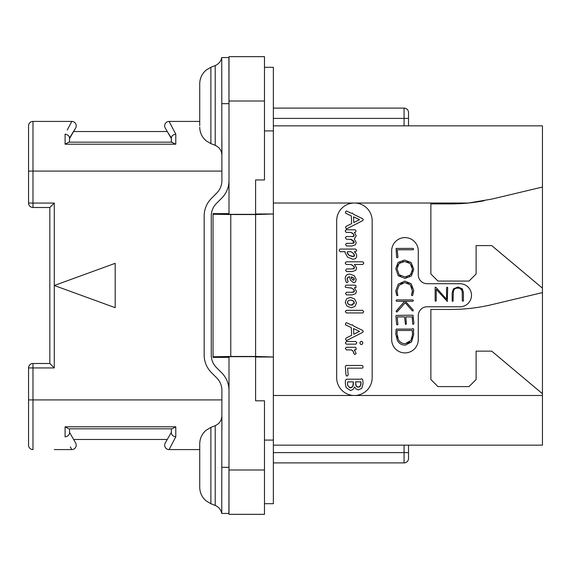 <?xml version="1.0" encoding="UTF-8"?>
<svg xmlns="http://www.w3.org/2000/svg" width="571" height="571" viewBox="0 0 571 571"><rect width="100%" height="100%" fill="white"/><g stroke="black" fill="none" stroke-linecap="round" stroke-linejoin="round"><path stroke-width="0.86" d="M264.48 469.983L264.48 400.806L255.608 400.806L255.608 356.661L229 356.661L229 514.335L264.48 514.335L264.48 469.983L229 469.983M229 101.017L229 56.665L264.48 56.665L264.48 179.951L255.608 179.951L255.608 214.339L229 214.339L229 101.017L264.48 101.017M213.033 214.232L213.033 356.768L230.777 356.454L230.777 214.546L213.033 214.232L213.033 213.618L229 213.618M213.033 356.768L213.033 357.382L229 357.382M255.608 213.989L273.352 213.989L255.608 214.546L255.608 356.454L230.777 356.454M230.777 214.546L255.608 214.546M255.608 357.011L273.352 357.011L255.608 356.454M273.352 356.768L273.352 214.232M273.352 357.011L273.352 503.693L264.48 503.693M264.48 67.307L273.352 67.307L273.352 213.989M264.48 440.077L273.352 440.077M264.48 130.923L273.352 130.923M408.522 445.152L408.522 458.456L408.522 452.603L408.522 458.456L408.522 452.603L273.352 452.603M273.352 125.848L542.45 125.848L542.45 445.152L273.352 445.152M408.522 458.456A4.432 4.432 0 0 1 404.082 462.888L273.352 462.888M484.208 200.735A177.388 177.388 0 0 1 468.541 203.012L491.902 199.079L542.45 187.045M273.352 203.012L354.42 203.012A17.737 17.737 0 0 1 372.156 220.756L372.156 377.745A17.737 17.737 0 0 1 354.42 395.482A17.737 17.737 0 0 1 336.676 377.745L336.676 220.756A17.737 17.737 0 0 1 354.42 203.012L468.541 203.012A177.388 177.388 0 0 1 450.826 203.897L430.869 203.897L430.869 273.973L437.964 281.068L469.012 281.068L476.107 273.973L476.107 245.587L491.71 245.587L542.45 288.162M542.45 393.712L491.71 351.136L476.107 351.136L476.107 379.515L469.012 386.61L437.964 386.61L430.869 379.515L430.869 309.446L450.826 309.446A177.388 177.388 0 0 0 491.902 304.629L542.45 292.595M427.144 306.784A8.872 8.872 0 0 0 418.279 315.656L418.279 339.602A13.304 13.304 0 0 1 404.975 352.907A13.304 13.304 0 0 1 391.67 339.602L391.67 250.912A13.304 13.304 0 0 1 404.975 237.607A13.304 13.304 0 0 1 418.279 250.912L418.279 274.858A8.872 8.872 0 0 0 427.144 283.723L459.962 283.723A11.527 11.527 0 0 1 471.496 295.257A11.527 11.527 0 0 1 459.962 306.784L427.144 306.784M408.522 125.848L408.522 112.544A4.432 4.432 0 0 0 404.082 108.112L273.352 108.112M351.65 232.711L352.414 233.118M352.821 243.325L346.461 243.353L345.519 244.509L346.497 245.973L352.014 245.973L355.412 244.802L356.225 242.561L354.298 238.964L356.225 235.83L354.434 232.397L355.148 232.397L356.054 231.269L355.733 230.327L354.948 229.799L346.112 229.799L345.184 230.92L346.183 232.397L350.787 232.397L353.663 234.238M354.041 234.909L354.063 235.994M353.77 236.273L353.335 236.444M352.835 236.53L346.283 236.558L345.369 237.814L346.361 239.163L351.401 239.492M351.622 239.606L352.414 240.056M353.106 240.555L353.663 241.098M354.041 241.697L354.07 242.739M353.777 243.046L353.342 243.232M351.729 264.823L352.564 265.315M353.071 268.92L346.547 268.955L345.598 270.269L346.576 271.575L352.164 271.575L355.79 270.333L356.639 268.027L354.484 264.437L362.799 264.437L363.748 263.195L363.392 262.31L362.599 261.818L346.162 261.818L345.184 263.095L346.212 264.437L350.837 264.437L353.735 266.314M353.813 266.4L354.156 266.843M354.398 267.321L354.484 267.799L352.457 268.955M354.084 268.591L353.627 268.813M347.204 279.505L347.682 277.442L349.545 276.778L350.558 280.361L353.685 282.731L355.447 281.96L356.225 279.419L354.284 275.722L349.937 274.101C346.797 274.101 345.234 275.693 345.234 278.884L346.226 282.245L347.011 282.731L348.217 281.624L347.396 280.104M353.021 292.252L346.461 292.281L345.519 293.458L346.497 294.9L352.164 294.9L355.612 293.658L356.475 291.353L354.413 287.77L356.026 287.463L355.904 285.686L355.162 285.15L345.976 285.15L345.184 286.428L345.476 287.349L351.843 288.148M352.642 288.612L353.899 289.768M354.27 290.446L354.398 291.131L352.414 292.281M354.013 291.917L353.57 292.138M352.079 350.237L352.65 350.708M353.513 352.022L353.735 352.742M346.961 365.469L346.283 365.333L345.348 366.525L345.983 375.047L346.99 376.175L348.189 375.047L347.603 368.138L362.007 368.138L362.771 367.938L363.063 366.896L362.742 365.89L361.957 365.469L346.961 365.469M346.447 228.95L362.749 220.627L363.284 219.571L362.499 218.672L353.456 214.253L352.428 213.054L351.55 213.326L346.547 210.999L345.769 211.398L345.412 213.076L351.301 215.924L351.65 223.611L346.162 226.33L345.519 227.429L346.447 228.95M353.784 222.533L353.535 216.852L359.509 219.699L353.784 222.533M350.708 239.163L354.17 242.325L352.257 243.353M353.085 233.625L354.17 235.595L352.278 236.558M352.728 259.184C355.369 259.184 356.689 257.971 356.689 255.537L356.076 253.481L354.298 251.69L355.74 251.69L356.689 250.426L355.612 249.07L340.209 249.07L339.495 249.47L339.181 250.376L340.18 251.69L345.105 251.69L345.005 252.432L347.475 257.064L352.728 259.184M353.242 256.486L349.045 255.301L347.161 252.503L347.853 251.69L350.787 251.69L353.135 253.167L354.534 255.465L352.678 256.515L351.479 256.386M350.266 255.986L348.046 254.466M347.389 253.517L347.239 252.146M347.161 252.503L347.853 251.69M350.787 251.69L351.572 252.061M352.371 252.568L353.599 253.617M353.699 253.717L354.134 254.281M354.434 254.873L354.534 255.465M354.17 256.186L353.749 256.386M353.356 265.943L354.484 267.799M347.703 280.696L347.139 278.933L347.682 277.442L349.245 276.778M354.191 278.769L353.585 280.233L352.129 279.298L351.136 276.899L353.342 277.706L354.298 279.397L354.006 280.061L353.071 280.111M352.578 279.769L352.129 279.298M351.622 278.541L351.293 277.749M351.136 276.899L351.957 277.056M352.692 277.328L353.87 278.198M354.298 279.397L353.585 280.233M350.951 287.77L353.313 289.14L354.398 291.131M351.172 307.812L355.062 306.399L356.475 302.737L354.62 298.976L350.501 297.37L346.568 298.804L345.234 302.352L346.975 306.099L351.172 307.812M351.172 305.142L348.531 304.322L347.389 302.402L348.217 300.667L350.523 300.039L353.092 300.803L354.298 302.737L351.172 305.142L352.114 305.078M350.194 305.05L349.316 304.771M348.531 304.322L347.91 303.758M347.518 303.115L347.468 301.759M348.217 300.667L350.523 300.039M351.443 300.125L352.286 300.375M353.092 300.803L353.749 301.36M354.156 302.009L354.17 303.622M353.071 304.807L352.221 305.064M346.426 312.958L362.749 312.958L363.727 311.773L362.649 310.331L346.283 310.331L345.319 311.588L346.426 312.958M346.447 340.644L362.749 332.322L363.284 331.273L362.499 330.366L353.456 325.955L352.428 324.749L351.55 325.027L346.547 322.694L345.769 323.1L345.412 324.778L351.301 327.626L351.65 335.305L346.162 338.025L345.519 339.131L346.447 340.644M353.784 334.228L353.535 328.553L359.509 331.394L353.784 334.228M361.364 344.549L362.414 344.063L362.849 342.907L362.392 341.765L361.364 341.272L360.337 341.765L359.901 342.907L360.315 344.07L361.364 344.549M346.547 344.135L355.94 344.135L356.839 342.693L355.712 341.515L346.397 341.515L345.469 342.793L345.769 343.742L346.547 344.135M354.884 354.591L356.126 353.399L354.27 349.909L356.076 349.752L356.04 347.81L355.276 347.289L346.262 347.289L345.348 348.417L346.376 349.909L351.429 349.909L353.142 351.322L353.806 353.499L354.884 354.591M350.601 390.578L353.235 389.322L354.584 386.981L356.004 388.937L358.36 389.914L361.771 388.337L363.085 383.726L362.771 379.922L361.743 378.744L360.765 379.208L346.476 379.208L345.419 380.336L345.348 383.898L346.154 387.623L350.601 390.578M359.273 387.024L358.381 387.195L356.147 385.86L355.49 381.878L360.951 381.878L360.572 385.639L358.381 387.195L357.496 387.052M351.45 387.666L350.551 387.837L348.032 386.153L347.503 383.898L347.753 381.878L353.356 381.878L352.814 386.303L350.551 387.837L349.516 387.652M356.747 386.603L356.147 385.86M355.804 385.154L355.605 384.426M360.951 381.878L361.029 383.619M360.979 384.297L360.829 384.954M360.572 385.639L360.008 386.503M347.732 385.411L347.561 384.661M347.503 383.898L347.525 383.198M347.603 382.499L347.753 381.878M353.399 383.02L353.435 383.698L353.399 383.02M353.363 384.626L353.156 385.482M352.814 386.303L352.214 387.152M397.366 293.244L397.123 292.095M411.891 293.651L411.413 295.057L412.198 295.721L412.762 295.228L413.739 290.453L411.134 283.737L404.853 281.103L398.23 284.158L395.789 290.867L396.688 295.335L397.809 295.585L397.045 290.867L399.15 285.229L404.853 282.566L410.306 284.801L412.49 291.217M400.813 283.744L402.691 282.866M406.916 282.823L408.708 283.551M411.52 286.406L412.255 288.269M412.419 291.931L412.105 293.109M398.986 307.947L396.103 311.338L396.695 312.016L397.202 311.852L405.189 302.744L412.298 310.802L413.218 310.938L413.09 309.86L405.346 301.302L412.79 301.302L413.375 300.574L412.862 299.918L396.467 299.918L396.053 300.632L396.617 301.302L404.703 301.302L401.727 304.807M413.918 323.35L413.004 315.178L396.353 315.399L395.903 315.941L396.595 324.414L397.081 324.956L397.923 324.506L397.209 316.905L404.553 316.905L405.481 324.492L406.374 323.964L405.831 316.905L412.226 316.905L412.64 323.793L413.126 324.342L413.682 324.15L413.918 323.35M462.21 291.467L462.324 300.931L462.838 301.267L463.431 300.874L463.431 292.588L462.274 288.74L457.921 287.02L453.324 288.955L452.168 292.923L452.168 301.074L453.039 301.317L453.381 291.645M453.724 290.403L453.959 289.925M454.395 289.319L455.294 288.591M456.443 288.162L459.177 288.155M459.998 288.412L461.946 290.489M397.031 257.814L397.944 257.307L397.23 249.763L413.126 249.763L413.618 249.17L413.076 248.385L396.088 248.435L396.595 257.271L397.031 257.814M404.989 278.42L411.356 276.036L413.768 269.284L411.12 262.517L404.504 260.041L398.087 262.424L395.789 268.62L398.237 275.772L404.989 278.42M404.982 276.956L399.15 274.758L397.045 268.72L399.036 263.488L404.589 261.497L410.221 263.559L412.512 269.284L410.449 274.972L404.982 276.956L407.137 276.728M400.699 275.957L399.15 274.758L397.045 268.72M397.273 266.636L397.944 264.901M399.036 263.488L400.528 262.396M402.384 261.725L404.589 261.497M406.795 261.739L408.658 262.432M411.484 265.13L412.248 267.021M412.512 269.284L412.276 271.56M411.577 273.466L408.972 276.064M412.512 290.453L411.655 294.229M397.045 290.867L399.15 285.229M404.703 301.302L396.445 310.717M405.346 345.127L411.513 341.979L413.69 334.734L413.425 330.495L413.868 330.009L413.04 328.468L411.977 329.103L396.153 329.103L395.789 333.857L397.302 340.323C398.936 343.521 401.62 345.127 405.346 345.127M405.267 343.656C402.12 343.649 399.843 342.336 398.444 339.716L396.981 333.571L397.259 330.481L412.298 330.481L412.512 334.87L410.913 340.502L405.267 343.656M403.047 343.399L402.255 343.157M401.199 342.657L399.679 341.444M397.644 337.896L397.152 335.855M396.981 333.571L397.031 332.6M397.13 331.573L397.259 330.481M412.298 330.481L412.412 331.801M412.498 333.592L412.512 334.87M412.326 336.919L411.791 338.774M409.785 341.901L408.493 342.871M408.365 342.943L406.995 343.457M453.267 293.13C453.26 289.768 454.773 288.062 457.821 288.027C460.833 288.055 462.332 289.683 462.324 292.902M435.138 287.292L435.138 300.874L435.616 301.202L436.237 300.796L436.237 289.283L447.321 301.467L447.671 287.584L447.25 287.192L446.572 287.663L446.572 299.275L435.794 287.206L435.138 287.292M49.834 363.499L49.834 207.501L54.274 203.062L54.274 285.5L115.192 307.676L115.192 263.324L54.274 285.5L54.274 367.938L49.834 363.499L32.982 363.499A4.432 4.432 0 0 0 28.55 367.938L32.982 367.938L32.982 363.499M28.55 203.062A4.432 4.432 0 0 0 32.982 207.501L32.982 203.062L28.55 203.062L28.55 125.848A4.432 4.432 0 0 1 32.982 121.416L54.274 121.416M54.274 449.584L71.782 449.584A4.432 4.432 0 0 0 75.622 442.932L69.526 432.383L75.622 442.932A4.432 4.432 150 0 1 71.782 449.584L70.347 446.857M54.274 203.062L32.982 203.062L32.982 121.416L71.782 121.416L70.347 124.143M67.242 130.045L71.782 121.416A4.432 4.432 0 0 1 75.622 128.068L73.623 131.523L167.253 131.523L171.35 137.982C171.6 135.962 173.077 134.677 175.782 134.135L169.095 121.416A4.432 4.432 0 0 0 165.255 128.068L171.35 138.617M171.35 137.982L171.35 142.172L175.782 144.206L175.782 134.135L169.095 121.416L199.729 121.416M169.095 121.416A4.432 4.432 -30 0 0 165.255 128.068A4.432 4.432 -30 0 1 169.095 121.416M172.149 142.172L68.727 142.172L65.094 144.206L175.782 144.206L65.094 144.206L65.094 134.135C67.799 134.677 69.277 135.962 69.526 137.982L75.622 128.068A4.432 4.432 30 0 0 71.782 121.416A4.432 4.432 30 0 1 75.622 128.068M68.727 142.172L69.526 142.172L69.526 137.982M69.526 138.617L73.623 131.523M221.905 171.086L28.55 171.086L28.55 125.848M229 390.414A24.831 24.831 0 0 0 221.726 372.849L216.459 367.581A17.737 17.737 0 0 1 211.263 355.041L211.263 215.959A17.737 17.737 0 0 1 216.459 203.419L221.726 198.151A24.831 24.831 0 0 0 229 180.586M229 451.982L228.907 513.443L221.741 513.443L221.905 390.414A17.737 17.737 0 0 0 216.709 377.866L211.441 372.599A24.831 24.831 0 0 1 204.168 355.041L204.168 215.959A24.831 24.831 0 0 1 211.441 198.401L216.709 193.134A17.737 17.737 0 0 0 221.905 180.586L221.741 57.557L228.964 57.557L221.905 57.557L228.9 57.557L229 119.018M221.905 141.037L221.905 155.226C221.684 150.573 219.457 147.275 215.217 145.348L215.217 65.551L210.885 67.285L206.259 70.005C202.027 73.609 199.85 78.191 199.729 83.751L199.729 125.67M199.729 487.249C199.85 492.809 202.027 497.391 206.259 500.995L210.885 503.715L206.259 500.995C202.027 497.391 199.85 492.809 199.729 487.249L199.729 443.86C199.836 438.457 201.906 433.967 205.938 430.377L210.885 427.386L210.885 503.715L215.217 505.449L215.217 425.652C219.457 423.725 221.684 420.427 221.905 415.774L221.905 429.963M228.9 513.443L221.741 513.443L229 513.45M199.729 443.86L199.729 445.33M199.729 465.551L199.729 485.771M69.526 433.018C69.277 435.038 67.799 436.323 65.094 436.865C67.799 436.323 69.277 435.038 69.526 433.018L69.526 428.828L172.149 428.828L171.35 428.828L171.35 433.018C171.6 435.038 173.077 436.323 175.782 436.865L169.095 449.584L199.729 449.584M165.255 442.932L171.35 432.383L165.255 442.932A4.432 4.432 0 0 0 169.095 449.584A4.432 4.432 0 0 1 165.255 442.932M68.727 428.828L65.094 426.794L175.782 426.794L65.094 426.794L65.094 436.865M28.55 367.938L28.55 445.152A4.432 4.432 0 0 0 32.982 449.584L32.982 367.938L54.274 367.938M172.149 428.828L175.782 426.794L175.782 436.865M73.623 439.477L167.253 439.477M215.217 65.551C218.764 64.009 220.941 61.34 221.741 57.557L221.905 57.55M404.082 445.152L404.082 462.888M542.45 395.482L273.352 395.482M408.522 118.397L404.082 118.397L404.082 125.848M404.082 108.112L404.082 118.397L273.352 118.397M28.55 399.914L221.905 399.914M221.741 103.672L228.907 103.672M221.741 467.328L228.907 467.328M71.782 449.584A4.432 4.432 150 0 0 75.622 442.932M199.729 127.14C199.85 132.708 202.027 137.29 206.259 140.894L210.885 143.614L210.885 67.285L206.259 70.005C202.027 73.609 199.85 78.191 199.729 83.751M32.982 207.501L49.834 207.501M215.217 505.449C218.764 506.991 220.941 509.66 221.741 513.443M210.885 427.386L215.217 425.652M210.885 143.614L215.217 145.348"/></g></svg>

